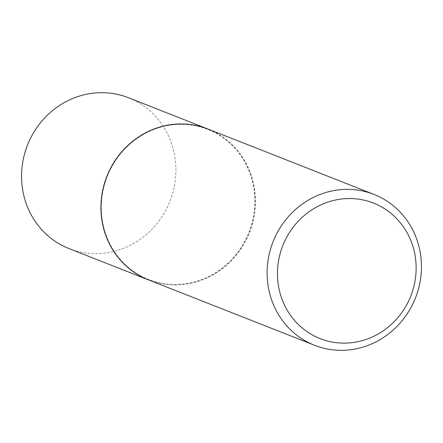<?xml version="1.0" encoding="UTF-8"?>
<svg xmlns="http://www.w3.org/2000/svg" width="443" height="443" viewBox="0 0 443 443"><rect width="100%" height="100%" fill="white"/><g stroke="black" fill="none" stroke-linecap="round" stroke-linejoin="round"><path stroke-width="0.33" stroke-dasharray="2.21 1.66" d="M69.025 248.589A81.069 76.561 111.5 0 0 94.509 253.629A81.069 76.561 111.5 0 0 173.961 188.026A81.069 76.561 111.5 0 0 128.426 97.726M148.466 279.871A81.069 76.561 111.5 0 0 173.889 284.882A81.069 76.561 111.5 0 0 253.335 219.318A81.069 76.561 111.5 0 0 207.867 129.007M173.911 284.472A80.659 76.168 111.5 0 0 254.78 205.668A80.659 76.168 111.5 0 0 182.3 124.356A80.659 76.168 111.5 0 0 101.43 203.16A80.659 76.168 111.5 0 0 173.911 284.472M148.532 279.898A81.069 76.561 111.5 0 0 174.016 284.932A81.069 76.561 111.5 0 0 253.468 219.329A81.069 76.561 111.5 0 0 207.933 129.029"/><path stroke-width="0.66" d="M207.867 129.007A81.069 76.561 111.5 0 0 207.806 128.979L128.426 97.726A81.069 76.561 111.5 0 0 102.942 92.692A81.069 76.561 111.5 0 0 23.49 158.289A81.069 76.561 111.5 0 0 69.025 248.589L148.405 279.849A81.069 76.561 111.5 0 0 148.466 279.871M207.806 128.979A81.069 76.561 111.5 0 0 182.322 123.946A81.069 76.561 111.5 0 0 102.87 189.543A81.069 76.561 111.5 0 0 148.405 279.849M373.975 194.411L207.933 129.029A81.069 76.561 111.5 0 0 182.45 123.996A81.069 76.561 111.5 0 0 102.992 189.593A81.069 76.561 111.5 0 0 148.532 279.898L314.574 345.274A81.069 76.561 111.5 0 0 340.058 350.308A81.069 76.561 111.5 0 0 419.51 284.711A81.069 76.561 111.5 0 0 373.975 194.411A81.069 76.561 111.5 0 0 348.491 189.371A81.069 76.561 111.5 0 0 269.039 254.974A81.069 76.561 111.5 0 0 314.574 345.274M343.009 343.126A72.829 68.781 111.5 0 0 416.032 271.963A72.829 68.781 111.5 0 0 350.585 198.542A72.829 68.781 111.5 0 0 277.562 269.704A72.829 68.781 111.5 0 0 343.009 343.126"/></g></svg>
